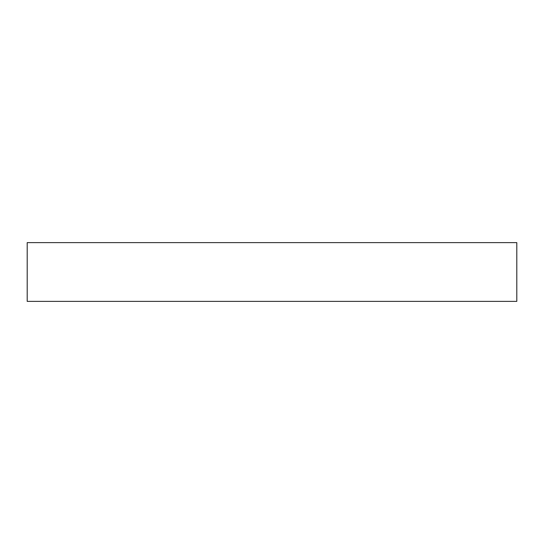 <?xml version="1.0" encoding="UTF-8"?>
<svg xmlns="http://www.w3.org/2000/svg" width="544" height="544" viewBox="0 0 544 544"><rect width="100%" height="100%" fill="white"/><g stroke="black" fill="none" stroke-linecap="round" stroke-linejoin="round"><path stroke-width="0.82" d="M27.2 301.376L27.2 242.624L516.8 242.624L516.8 301.376L27.2 301.376"/></g></svg>
